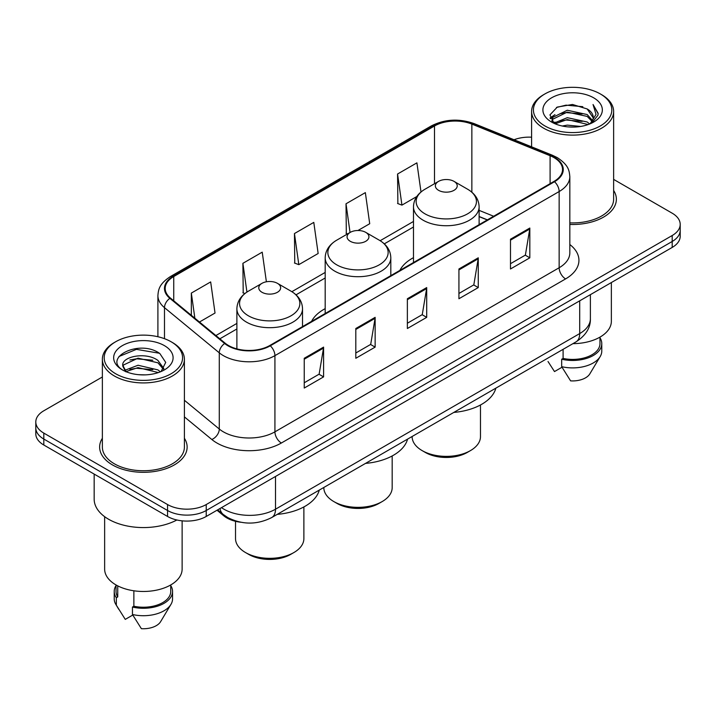 <?xml version="1.0" encoding="UTF-8"?>
<svg xmlns="http://www.w3.org/2000/svg" width="716" height="716" viewBox="0 0 716 716"><rect width="100%" height="100%" fill="white"/><g stroke="black" fill="none" stroke-linecap="round" stroke-linejoin="round"><path stroke-width="1.07" d="M325.189 308.641A48.303 27.888 0 0 0 311.585 321.368M413.481 257.662A48.303 27.888 0 0 0 399.886 270.388M487.274 219.937L479.111 216.635M240.764 522.25A27.342 15.788 180 0 1 223.795 515.833L217.002 510.231M102.37 376.974L43.81 410.778A27.342 15.788 0 0 0 35.8 421.948L35.8 433.851A27.342 15.788 0 0 0 43.81 445.012L167.553 516.46A27.342 15.788 0 0 0 206.226 516.46L672.19 247.432A27.342 15.788 0 0 0 680.2 236.271L680.2 230.31A27.342 15.788 0 0 1 672.19 241.48A27.342 15.788 0 0 0 680.2 230.31L680.2 224.359A27.342 15.788 0 0 0 672.19 213.198L613.63 179.394M35.8 421.948A27.342 15.788 0 0 0 43.81 433.108L167.553 504.547A27.342 15.788 0 0 0 206.226 504.547L206.226 510.499L672.19 241.48L206.226 510.499A27.342 15.788 0 0 1 167.553 510.499A27.342 15.788 0 0 0 206.226 510.499L206.226 516.46M43.81 433.108L43.81 439.06L167.553 510.499L43.81 439.06A27.342 15.788 0 0 1 35.8 427.9A27.342 15.788 0 0 0 43.81 439.06L43.81 445.012M102.37 438.273A43.748 25.257 0 0 0 99.631 447.061A43.748 25.257 0 0 0 112.448 464.917A43.748 25.257 0 0 0 160.124 470.394A43.748 25.257 0 0 0 187.136 447.061A43.748 25.257 0 0 0 184.397 438.273A43.748 25.257 0 0 1 187.136 447.061A43.748 25.257 0 0 1 160.124 470.394A43.748 25.257 0 0 1 112.448 464.917A43.748 25.257 0 0 1 99.631 447.061A43.748 25.257 0 0 1 102.37 438.273M553.987 157.609A29.168 16.835 180 0 1 562.534 169.513A29.168 16.835 180 0 1 553.987 181.416L269.771 345.515A29.168 16.835 180 0 1 225.254 343.268L170.471 298.098A29.168 16.835 180 0 1 165.19 288.432A29.168 16.835 180 0 1 173.737 276.528L434.505 125.98A29.168 16.835 180 0 1 471.853 124.092L550.094 155.721A29.168 16.835 180 0 1 553.987 157.609M554.506 157.305A29.893 17.265 0 0 0 550.514 155.372L472.274 123.743A29.893 17.265 0 0 0 433.986 125.676L173.218 276.233A29.893 17.265 0 0 0 169.871 298.339L224.654 343.51A29.893 17.265 0 0 0 270.281 345.81L554.506 181.721A29.893 17.265 0 0 0 554.506 157.305M304.246 358.277L304.246 388.045L323.587 376.885L323.587 347.117L304.246 358.277M304.246 382.765L319.139 374.164L323.507 348.101A7.294 4.207 -120 0 0 323.587 347.117M319.014 374.244L323.587 376.885M355.807 328.51L355.807 358.277L375.139 347.117L375.139 317.349L355.807 328.51M355.807 352.997L370.7 344.396L375.068 318.334A7.294 4.207 -120 0 0 375.139 317.349M370.566 344.477L375.139 347.117M510.49 239.207L510.49 268.974L529.822 257.814L529.822 228.046L510.49 239.207M510.49 263.694L525.383 255.093L529.742 229.031A7.294 4.207 -120 0 0 529.822 228.046M525.249 255.173L529.822 257.814M458.929 268.974L458.929 298.742L478.261 287.581L478.261 257.814L458.929 268.974M458.929 293.462L473.822 284.861L478.181 258.798A7.294 4.207 -120 0 0 478.261 257.814M473.688 284.941L478.261 287.581M407.368 298.742L407.368 328.51L426.7 317.349L426.7 287.581L407.368 298.742M407.368 323.229L422.261 314.628L426.629 288.566A7.294 4.207 -120 0 0 426.7 287.581M422.127 314.709L426.7 317.349M569.829 224.448A43.748 25.257 0 0 0 616.369 199.245A43.748 25.257 0 0 0 613.63 190.456A43.748 25.257 0 0 1 616.369 199.245A43.748 25.257 0 0 1 569.829 224.448M206.226 504.547L672.19 235.528A27.342 15.788 0 0 0 680.2 224.359M531.603 137.195A27.342 15.788 0 0 0 514.052 139.745M199.478 322.012L215.033 313.026L210.665 281.925L191.333 293.086L191.333 315.3M357.955 230.507L369.716 223.723L365.348 192.622L346.016 203.783L346.32 233.371M420.999 191.986L416.909 162.854L397.568 174.015L397.881 203.604M266.388 281.782L262.226 252.157L242.894 263.318L243.207 292.907M294.455 233.55L298.814 264.651L318.155 253.491L313.787 222.39L294.455 233.55L294.768 263.139M298.814 264.651L294.455 263.023M347.654 233.872L346.016 233.255M346.016 203.783L350.043 232.494M397.568 174.015L401.936 205.116L416.784 196.551M401.936 205.116L397.568 203.487M244.899 293.542L242.894 292.79M242.894 263.318L246.93 292.074M191.333 293.086L194.859 318.208M544.903 125.944A39.192 22.626 0 0 0 600.33 125.944A39.192 22.626 0 0 0 600.33 93.939L601.619 94.682A41.018 23.682 0 0 1 613.63 111.428A41.018 23.682 0 0 1 588.31 133.31A41.018 23.682 0 0 1 543.614 128.173A41.018 23.682 0 0 1 531.603 111.428A41.018 23.682 0 0 1 543.614 94.682L544.903 93.939A39.192 22.626 0 0 0 544.903 125.944M569.829 222.873A41.018 23.682 0 0 0 613.63 199.245L613.63 111.428M572.916 343.653A38.736 22.366 0 0 0 611.357 321.296L611.357 282.551M562.257 126.025L567.287 125.121L580.685 126.455M568.146 126.902L574.706 127.054M553.871 123.179L567.287 117.675L587.183 121.997L589.707 123.975M555.151 123.823L567.287 119.536L588.185 124.557M552.206 121.639L552.716 117.406L567.287 110.237L587.183 114.551L592.508 120.485M552.09 121.111L552.716 119.268L567.287 112.09L587.183 116.413L592.034 121.362M589.814 123.931A20.603 11.895 0 0 0 593.224 117.379A20.603 11.895 0 0 0 587.183 108.966L593.206 117.827M593.636 97.806A29.723 17.157 0 0 0 551.606 97.806A29.723 17.157 0 0 0 551.606 122.069A29.723 17.157 0 0 0 593.636 122.069A29.723 17.157 0 0 0 593.636 97.806M587.183 108.966L572.505 104.464L557.29 107.078L549.951 114.873L554.121 123.367M591.828 123.036L597.958 115.195L598.155 113.352L593.045 104.509L596.025 114.408L590.145 123.796M548.009 361.508L554.497 371.568L562.015 367.227M563.098 349.327L563.098 358.421A27.342 15.788 0 0 0 599.963 343.617L599.963 337.138M601.619 94.682L600.33 93.939A39.192 22.626 0 0 0 544.903 93.939M563.098 358.421L561.684 359.235L561.684 366.673L570.607 380.867A18.231 10.525 0 0 0 589.85 373.841L600.187 356.559A29.168 16.835 0 0 0 601.78 351.064L601.78 343.617A29.168 16.835 0 0 0 599.963 337.764M561.684 366.673A29.168 16.835 0 0 0 600.187 356.559M561.684 359.235A29.168 16.835 0 0 0 601.78 343.617M593.045 104.509L598.146 113.71M556.457 107.481L566.007 105.154L582.806 106.684M550.327 118.686L553.253 116.511M559.849 113.772L566.007 112.6L582.189 113.942M559.849 121.21L566.007 120.037L582.189 121.389M550.094 117.979L554.981 114.65M553.504 122.875L554.981 122.096M412.121 436.491L412.121 436.644A34.18 19.735 0 0 0 422.127 450.597L425.349 452.458A29.625 17.103 0 0 0 467.244 452.458L470.466 450.597A34.18 19.735 0 0 0 480.472 436.644L480.472 404.979M425.349 452.458L422.127 450.597A34.18 19.735 0 0 0 470.466 450.597M438.559 190.313A10.937 6.319 0 0 0 454.034 190.313A10.937 6.319 0 0 0 454.034 181.381L467.611 189.221A30.144 17.399 0 0 1 467.611 213.833A30.144 17.399 0 0 1 424.982 213.833A30.144 17.399 0 0 1 424.982 189.221C417.562 193.633 413.723 199.487 413.481 206.79A32.811 18.947 0 0 0 423.093 220.188A32.811 18.947 0 0 0 458.849 224.296A32.811 18.947 0 0 0 479.111 206.79C478.87 199.487 475.03 193.633 467.611 189.221L454.034 181.381A10.937 6.319 0 0 0 438.559 181.381A10.937 6.319 0 0 0 438.559 190.313M453.81 412.425A50.129 28.944 0 0 0 495.857 388.144M323.82 487.471L323.82 487.623A34.18 19.735 0 0 0 333.835 501.576L337.057 503.438A29.625 17.103 0 0 0 378.943 503.438L382.165 501.576A34.18 19.735 0 0 0 392.18 487.623L392.18 455.958M337.057 503.438L333.835 501.576A34.18 19.735 0 0 0 382.165 501.576M350.267 241.292A10.937 6.319 0 0 0 365.733 241.292A10.937 6.319 0 0 0 365.733 232.36L379.31 240.2A30.144 17.399 0 0 0 379.31 240.2A30.144 17.399 0 0 1 379.31 264.813A30.144 17.399 0 0 1 336.69 264.813A30.144 17.399 0 0 1 336.681 240.2C329.262 244.612 325.431 250.466 325.189 257.769A32.811 18.947 0 0 0 334.802 271.167A32.811 18.947 0 0 0 370.557 275.266A32.811 18.947 0 0 0 390.811 257.769C390.569 250.466 386.738 244.612 379.319 240.2L365.733 232.36A10.937 6.319 0 0 0 350.267 232.36A10.937 6.319 0 0 0 350.267 241.292M365.518 463.395A50.129 28.944 0 0 0 407.565 439.123M235.528 521.311L235.528 538.602A34.18 19.735 0 0 0 245.534 552.555L248.756 554.417A29.625 17.103 0 0 0 248.756 554.417A29.625 17.103 0 0 0 290.651 554.408L293.873 552.555A34.18 19.735 0 0 0 303.879 538.602L303.879 506.928M248.756 554.408L245.534 552.555A34.18 19.735 0 0 0 293.873 552.555M261.966 292.271A10.937 6.319 0 0 0 277.441 292.271A10.937 6.319 0 0 0 277.441 283.339L291.018 291.179A30.144 17.399 0 0 1 291.018 315.792A30.144 17.399 0 0 1 248.389 315.792A30.144 17.399 0 0 1 248.389 291.179C240.97 295.583 237.13 301.445 236.889 308.748A32.811 18.947 0 0 0 246.501 322.137A32.811 18.947 0 0 0 282.265 326.245A32.811 18.947 0 0 0 302.519 308.748C302.277 301.445 298.438 295.583 291.018 291.179L277.441 283.339A10.937 6.319 0 0 0 261.966 283.339A10.937 6.319 0 0 0 261.966 292.271M277.226 514.374A50.129 28.944 0 0 0 319.264 490.102M115.67 373.752A39.192 22.626 0 0 0 171.097 373.752A39.192 22.626 0 0 0 171.097 341.756L172.386 342.499A41.018 23.682 0 0 1 184.397 359.244A41.018 23.682 0 0 1 159.077 381.118A41.018 23.682 0 0 1 114.381 375.99A41.018 23.682 0 0 1 102.37 359.244A41.018 23.682 0 0 1 114.381 342.499L115.67 341.756A39.192 22.626 0 0 0 115.67 373.752M102.37 359.244L102.37 447.061A41.018 23.682 0 0 0 114.381 463.807A41.018 23.682 0 0 0 159.077 468.935A41.018 23.682 0 0 0 184.397 447.061L184.397 359.244M94.163 474.09L94.163 499.15A49.216 28.416 0 0 0 108.581 519.243A49.216 28.416 0 0 0 176.87 519.986M104.643 516.683L104.643 569.113A38.736 22.366 0 0 0 115.992 584.927A38.736 22.366 0 0 0 158.209 589.769A38.736 22.366 0 0 0 182.124 569.113L182.124 520.836M138.403 374.674L145.348 374.88M124.781 370.315L138.054 365.25L157.95 369.904L160.366 371.837M125.998 371.586L138.054 367.612L158.388 372.571M122.776 365.321L126.186 371.747M122.821 365.957C120.601 356.783 145.742 351.332 157.95 360.452L163.875 368.633M122.91 366.529L123.483 364.999L138.054 358.161L157.95 362.815L163.409 369.241M161.064 371.55L165.718 362.403L159.829 353.534C138.985 338.543 101.923 358.295 123.322 370.405L123.429 370.467M164.394 345.622A29.723 17.157 0 0 0 122.364 345.622A29.723 17.157 0 0 0 122.364 369.886A29.723 17.157 0 0 0 164.394 369.886A29.723 17.157 0 0 0 164.394 345.622M116.037 584.954L116.037 591.434A27.342 15.788 0 0 0 117.746 596.929L117.746 585.876M116.037 585.572A29.168 16.835 0 0 0 114.22 591.434L114.22 598.88A29.168 16.835 0 0 0 115.813 604.376A29.168 16.835 0 0 0 116.341 605.19L125.264 619.385L132.782 615.044M116.341 605.19L116.341 597.744L117.746 596.929M114.22 591.434A29.168 16.835 0 0 0 116.341 597.744M125.703 371.765L122.866 366.297M133.865 590.789L133.865 606.237A27.342 15.788 0 0 0 170.73 591.434L170.73 584.954M172.386 342.499L171.097 341.756A39.192 22.626 0 0 0 115.67 341.756M133.865 606.237L132.451 607.052L132.451 614.489L141.374 628.684A18.231 10.525 0 0 0 160.617 621.658L170.954 604.376A29.168 16.835 0 0 0 172.547 598.88L172.547 591.434A29.168 16.835 0 0 0 170.73 585.572M132.451 614.489A29.168 16.835 0 0 0 170.954 604.376M132.451 607.052A29.168 16.835 0 0 0 172.547 591.434M118.981 356.514L136.425 349.354L159.426 353.257M129.882 359.987L136.425 358.805L152.848 360.211M129.882 369.438L136.425 368.257L152.848 369.662M223.795 514.902L223.795 515.833M221.495 507.635A36.462 21.05 0 0 0 223.947 509.201A36.462 21.05 0 0 0 275.508 509.201L579.709 333.575A36.462 21.05 0 0 0 590.387 318.692C590.655 327.731 585.831 335.482 575.933 341.917L271.731 517.543A18.231 10.525 60 0 0 275.508 509.201L275.508 476.453M579.709 300.827L579.709 333.575A18.231 10.525 60 0 1 575.933 341.917M220.018 508.494A18.231 12.19 129.5 0 0 223.195 514.419L217.655 509.855M672.19 247.432L672.19 235.528M167.553 516.46L167.553 504.547M569.829 244.523A45.573 26.313 180 0 1 565.595 278.909L281.37 443.007A9.111 5.263 60 0 1 274.926 431.838L559.151 267.748A36.462 21.05 0 0 0 569.829 252.864L569.829 176.655A36.462 21.05 180 0 1 559.151 191.539A9.111 5.263 -120 0 0 554.506 181.721M281.37 443.007A45.573 26.313 180 0 1 216.921 443.007A45.573 26.313 180 0 1 211.811 439.49L184.397 416.882M224.654 343.51A9.111 6.095 129.5 0 0 219.284 352.827L219.284 429.027A36.462 21.05 0 0 0 223.365 431.838A36.462 21.05 0 0 0 274.926 431.838L274.926 355.637A36.462 21.05 180 0 1 219.284 352.827L164.492 307.656A36.462 21.05 180 0 1 157.905 295.583L157.905 336.735M569.829 176.655C569.238 170.39 568.656 165.181 557.263 157.601L552.466 155.274A9.111 4.269 112 0 0 550.514 155.372M552.466 155.274L474.225 123.644C459.126 118.301 444.797 119.08 431.238 125.971A9.111 5.263 60 0 1 433.986 125.676M173.218 276.233A9.111 5.263 -120 0 0 170.471 276.528C159.417 283.769 158.406 289.228 157.905 295.583M169.871 298.339A9.111 6.095 129.5 0 0 164.492 307.656L164.492 338.695M474.225 123.644A9.111 4.269 112 0 0 472.274 123.743M270.281 345.81A9.111 5.263 60 0 1 274.926 355.637L559.151 191.539L559.151 267.748A9.111 5.263 60 0 0 565.595 278.909M184.397 400.271L219.284 429.027A9.111 6.095 -50.5 0 1 211.811 439.49M173.737 276.528L173.737 300.792M550.094 155.721L550.094 183.672M471.853 124.092L471.853 192.201M493.655 216.25L479.111 210.37M434.505 125.98L434.505 183.726M413.481 221.459L380.16 240.701M325.189 272.438L291.86 291.68M236.889 323.417L215.892 335.544M407.368 299.682L426.629 288.566M458.929 269.914L478.181 258.798M510.49 240.146L529.742 229.031M355.807 329.45L375.068 318.334M304.246 359.217L323.507 348.101M271.731 517.543C257.062 524.918 242.393 524.918 227.724 517.543L223.195 514.419M590.387 318.692L590.387 294.661M431.238 125.971L170.471 276.528M413.481 227.008L384.313 243.852M325.189 277.987L296.021 294.831M236.889 328.966L219.848 338.811M487.408 219.857L479.111 216.501M552.009 121.425L552.009 120.181M531.603 146.843L531.603 111.428M479.111 224.654L479.111 206.79M413.481 262.539L413.481 206.79M438.559 181.381L424.982 189.221M390.811 275.633L390.811 257.769M325.189 313.519L325.189 257.769M350.267 232.36L336.681 240.2M302.519 326.603L302.519 308.748M236.889 348.889L236.889 308.748M261.966 283.339L248.389 291.179M118.775 609.325L115.813 604.376"/></g></svg>
